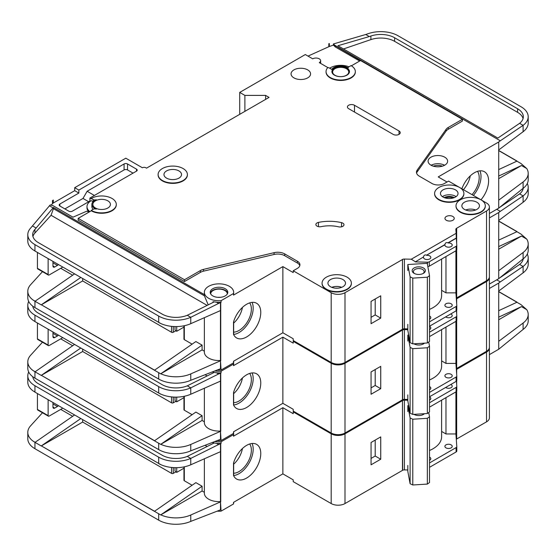 <?xml version="1.0" encoding="UTF-8"?>
<svg xmlns="http://www.w3.org/2000/svg" width="556" height="556" viewBox="0 0 556 556"><rect width="100%" height="100%" fill="white"/><g stroke="black" fill="none" stroke-linecap="round" stroke-linejoin="round"><path stroke-width="0.83" d="M414.109 273.35L414.109 273.35A6.589 3.802 180 0 1 414.109 267.964A6.589 3.802 180 0 1 423.429 267.964A6.589 3.802 180 0 1 423.429 273.35A6.589 3.802 180 0 1 414.109 273.35M422.956 273.594A5.372 3.1 0 0 0 424.138 271.655A5.372 3.1 0 0 0 422.567 269.458A5.372 3.1 0 0 0 416.715 268.791A5.372 3.1 0 0 0 413.4 271.655A5.372 3.1 0 0 0 414.581 273.594M410.106 276.86L412.788 278.111L427.349 277.215L427.349 342.982L429.517 341.433L429.517 275.658L427.23 263.329L407.812 264.531L410.106 276.86L410.106 342.635L412.788 343.886L427.349 342.982M427.349 277.215L429.517 275.658M429.517 309.386A29.287 16.909 0 0 0 441.603 295.695L441.603 259.054M407.812 324.322L407.812 330.299L410.106 342.635M407.812 264.531L407.812 270.515M412.788 278.111L412.788 343.886M37.433 268.333L48.136 274.511A1.223 0.702 120 0 0 48.386 275.067L37.69 268.895A1.223 0.702 -60 0 1 37.433 268.333L37.433 252.459M48.136 274.511L48.136 258.63M48.386 275.067A1.223 0.702 120 0 0 48.824 275.088A4.879 2.822 120 0 0 49.519 274.768L61.598 267.797A4.879 2.822 120 0 0 62.647 267.005M52.966 261.417L52.966 266.004A2.439 1.411 120 0 0 53.473 267.116A2.439 1.411 120 0 0 54.697 266.998L57.456 265.407A2.439 1.411 120 0 0 58.387 264.545M227.307 293.978A8.298 4.789 0 0 0 227.307 293.902A8.298 4.789 0 0 0 224.874 290.517A8.298 4.789 0 0 0 215.832 289.474A8.298 4.789 0 0 0 210.703 293.902A8.298 4.789 0 0 0 210.71 293.978M217.375 370.067A14.644 8.458 0 0 0 221.079 370.032L233.506 362.859A14.644 8.458 0 0 0 233.652 361.664L233.652 361.178M220.461 310.582L220.461 360.51L221.079 370.032M221.079 300.678L233.506 293.505A14.644 8.458 0 0 0 233.652 292.31A14.644 8.458 0 0 0 229.364 286.326A14.644 8.458 0 0 0 213.4 284.498A14.644 8.458 0 0 0 204.358 292.31A14.644 8.458 0 0 0 208.653 298.287A14.644 8.458 0 0 0 221.079 300.678L221.079 302.276A14.644 8.458 180 0 1 216.465 302.228L213.059 301.706L213.059 302.443M89.245 211.975L86.715 211.21L72.996 217.181L53.313 205.817L50.276 204.893L49.449 205.803L53.063 207.888L53.439 207.478L53.439 208.674L204.42 295.841L204.42 294.645A14.644 8.458 180 0 1 204.358 293.902L204.358 292.31M204.42 295.841L208.062 304.514M210.328 293.102A8.785 5.073 180 0 1 216.291 289.078A8.785 5.073 180 0 1 225.222 290.315A8.785 5.073 180 0 1 227.682 293.102M225.222 288.724A8.785 5.073 0 0 0 215.645 287.619A8.785 5.073 0 0 0 210.217 292.31A8.785 5.073 0 0 0 212.795 295.896A8.785 5.073 0 0 0 222.365 296.994A8.785 5.073 0 0 0 227.793 292.31A8.785 5.073 0 0 0 225.222 288.724M453.112 198.012A6.227 3.593 0 0 0 445.384 198.012M342.837 223.144A3.906 2.252 180 0 1 343.976 224.735A3.906 2.252 180 0 1 338.611 226.827A24.408 14.095 180 0 0 321.118 226.653A3.906 2.252 180 0 1 315.877 224.534A3.906 2.252 180 0 1 318.449 222.414A32.22 18.605 180 0 1 341.537 222.643A3.906 2.252 180 0 1 342.837 223.144M328.061 67.686L319.283 62.619A4.636 2.676 0 0 0 320.645 60.729A4.636 2.676 0 0 0 319.283 58.832A4.636 2.676 0 0 0 312.722 58.832L305.307 54.551L239.719 92.414L244.897 95.403L265.608 95.403L269.055 97.397L146.513 168.148L145.825 167.752A2.439 1.411 0 0 0 142.371 167.752L125.802 158.182L74.712 187.678L78.855 190.069L78.855 193.057L74.712 190.666L74.712 187.678M480.996 199.826L459.617 187.483A14.644 8.458 0 0 0 443.646 185.648A14.644 8.458 0 0 0 434.604 193.46A14.644 8.458 0 0 0 438.892 199.437A14.644 8.458 0 0 0 454.85 201.272A14.644 8.458 0 0 0 463.892 193.46A14.644 8.458 0 0 0 459.603 187.476L448.56 181.103L444.418 183.494A8.785 5.073 0 0 1 431.991 183.494L419.321 176.182A9.765 5.636 0 0 1 416.465 172.193A9.765 5.636 0 0 1 417.195 170.06L446.086 129.339L446.086 131.133A9.765 5.636 180 0 1 448.219 129.284L462.363 121.111L462.363 119.318L448.219 127.491A9.765 5.636 0 0 0 446.086 129.339M463.892 193.655A14.644 8.458 180 0 1 463.892 193.856A14.644 8.458 180 0 1 454.85 201.668A14.644 8.458 180 0 1 438.892 199.833A14.644 8.458 180 0 1 434.604 193.856A14.644 8.458 180 0 1 434.604 193.655M460.292 211.794A14.644 8.458 0 0 0 476.256 213.629A14.644 8.458 0 0 0 485.298 205.817A14.644 8.458 0 0 0 481.01 199.833A14.644 8.458 0 0 0 465.045 198.005A14.644 8.458 0 0 0 456.003 205.817A14.644 8.458 0 0 0 460.292 211.794M485.291 206.012A14.644 8.458 180 0 1 485.298 206.213A14.644 8.458 180 0 1 476.256 214.025A14.644 8.458 180 0 1 460.292 212.19A14.644 8.458 180 0 1 456.003 206.213A14.644 8.458 180 0 1 456.01 206.012M162.394 180.505A14.644 8.458 0 0 0 178.351 182.34A14.644 8.458 0 0 0 187.393 174.528A14.644 8.458 0 0 0 183.105 168.544A14.644 8.458 0 0 0 167.147 166.717A14.644 8.458 0 0 0 158.106 174.528A14.644 8.458 0 0 0 162.394 180.505M187.393 174.723A14.644 8.458 180 0 1 187.393 174.925A14.644 8.458 180 0 1 178.351 182.736A14.644 8.458 180 0 1 162.394 180.902A14.644 8.458 180 0 1 158.106 174.925A14.644 8.458 180 0 1 158.106 174.723M178.962 170.935A8.785 5.073 0 0 0 169.385 169.837A8.785 5.073 0 0 0 163.964 174.528A8.785 5.073 0 0 0 166.536 178.115A8.785 5.073 0 0 0 176.113 179.213A8.785 5.073 0 0 0 181.534 174.528A8.785 5.073 0 0 0 178.962 170.935M91.281 198.443L93.186 199.535A2.439 1.411 180 0 0 96.257 199.715A9.765 5.636 180 0 0 91.879 204.42A9.765 5.636 180 0 0 96.257 209.119A2.439 1.411 180 0 0 93.186 209.299L91.281 210.397A14.644 8.458 0 0 0 107.245 212.232A14.644 8.458 0 0 0 116.287 204.42A14.644 8.458 0 0 0 111.999 198.443A14.644 8.458 0 0 0 91.281 198.443L91.281 198.84L89.905 198.04L89.905 201.029L72.301 211.197A2.439 1.411 180 0 1 68.847 211.197L59.874 206.012A2.439 1.411 180 0 1 59.158 205.018A2.439 1.411 180 0 1 59.874 204.024L78.855 193.057M326.358 289.12A14.644 8.458 0 0 0 342.322 290.955A14.644 8.458 0 0 0 351.364 283.143A14.644 8.458 0 0 0 347.069 277.159A14.644 8.458 0 0 0 331.112 275.331A14.644 8.458 0 0 0 322.07 283.143A14.644 8.458 0 0 0 326.358 289.12M351.357 283.338A14.644 8.458 180 0 1 351.364 283.539A14.644 8.458 180 0 1 342.322 291.351A14.644 8.458 180 0 1 326.358 289.516A14.644 8.458 180 0 1 322.07 283.539A14.644 8.458 180 0 1 322.077 283.338M331.904 71.787A8.785 5.073 180 0 1 337.485 67.262A8.785 5.073 180 0 1 346.902 68.402A8.785 5.073 180 0 1 349.467 71.787M346.902 67.999A8.785 5.073 0 0 0 337.325 66.901A8.785 5.073 0 0 0 331.897 71.592A8.785 5.073 0 0 0 334.476 75.178A8.785 5.073 0 0 0 344.046 76.276A8.785 5.073 0 0 0 349.474 71.592A8.785 5.073 0 0 0 346.902 67.999M355.333 71.592A14.644 8.458 0 0 1 340.689 80.043A14.644 8.458 0 0 1 326.038 71.592A14.644 8.458 0 0 1 327.428 67.992A0.973 0.563 180 0 1 329.006 67.832L331.696 69.389A9.765 5.636 180 0 1 347.59 67.603A9.765 5.636 180 0 1 348.188 67.985A0.973 0.563 180 0 1 347.966 67.623A0.973 0.563 180 0 1 348.251 67.22L351.044 65.608A14.644 8.458 0 0 1 355.333 71.592L355.333 71.988A14.644 8.458 180 0 1 340.689 80.446A14.644 8.458 180 0 1 326.038 71.988A14.644 8.458 180 0 1 326.045 71.787M472.016 194.649A17.445 10.071 120 0 0 477.507 171.352M463.384 189.665A17.445 10.071 120 0 0 470.258 175.884M461.883 188.797A20.016 11.558 -60 0 1 474.449 172.728A20.016 11.558 -60 0 1 484.457 171.741A20.016 11.558 -60 0 1 480.968 199.812M473.371 195.427A20.016 11.558 120 0 0 479.911 170.845M455.461 189.874A8.785 5.073 0 0 0 445.884 188.769A8.785 5.073 0 0 0 440.463 193.46A8.785 5.073 0 0 0 443.035 197.046A8.785 5.073 0 0 0 452.612 198.144A8.785 5.073 0 0 0 458.033 193.46A8.785 5.073 0 0 0 455.461 189.874M307.718 69.896A9.765 5.636 0 0 0 297.078 68.673A9.765 5.636 0 0 0 291.052 73.878A9.765 5.636 0 0 0 293.915 77.868A9.765 5.636 0 0 0 304.549 79.091A9.765 5.636 0 0 0 310.582 73.878A9.765 5.636 0 0 0 307.718 69.896M346.381 68.701A8.055 4.65 0 0 0 337.603 67.693A8.055 4.65 0 0 0 332.634 71.988A8.055 4.65 0 0 0 334.99 75.275A8.055 4.65 0 0 0 343.768 76.283A8.055 4.65 0 0 0 348.744 71.988A8.055 4.65 0 0 0 346.381 68.701M107.857 200.834A8.785 5.073 0 0 0 98.28 199.729A8.785 5.073 0 0 0 92.852 204.42A8.785 5.073 0 0 0 95.424 208.007A8.785 5.073 0 0 0 105.001 209.105A8.785 5.073 0 0 0 110.429 204.42A8.785 5.073 0 0 0 107.857 200.834M476.867 202.224A8.785 5.073 0 0 0 467.29 201.126A8.785 5.073 0 0 0 461.862 205.817A8.785 5.073 0 0 0 464.434 209.403A8.785 5.073 0 0 0 474.011 210.502A8.785 5.073 0 0 0 479.439 205.817A8.785 5.073 0 0 0 476.867 202.224M342.927 279.557A8.785 5.073 0 0 0 333.357 278.452A8.785 5.073 0 0 0 327.929 283.143A8.785 5.073 0 0 0 330.5 286.729A8.785 5.073 0 0 0 340.077 287.827A8.785 5.073 0 0 0 345.505 283.143A8.785 5.073 0 0 0 342.927 279.557M452.876 216.479A4.636 2.676 0 0 0 447.816 215.895A4.636 2.676 0 0 0 444.953 218.369A4.636 2.676 0 0 0 446.315 220.266A4.636 2.676 0 0 0 451.368 220.843A4.636 2.676 0 0 0 454.231 218.369A4.636 2.676 0 0 0 452.876 216.479M415.276 261.897L423.533 256.935L415.276 261.897L427.467 262.189A2.439 1.411 0 0 0 429.295 261.779L456.087 246.308A2.439 1.411 0 0 0 456.803 245.314A2.439 1.411 0 0 0 456.796 245.259L456.295 238.017L448.039 242.784C446.322 242.207 445.286 242.805 444.932 244.577L444.932 244.779A3.663 2.113 0 0 0 444.897 245.078A3.663 2.113 0 0 0 445.968 246.572A3.663 2.113 0 0 0 449.957 247.031A3.663 2.113 0 0 0 452.223 245.078A3.663 2.113 0 0 0 451.145 243.584A3.663 2.113 0 0 0 448.039 242.986L456.295 238.218M444.932 244.577L426.64 255.141C424.923 254.558 423.887 255.155 423.533 256.935M426.64 255.141L444.932 244.779M423.533 257.136A3.663 2.113 0 0 0 423.498 257.435A3.663 2.113 0 0 0 424.569 258.929A3.663 2.113 0 0 0 428.558 259.388A3.663 2.113 0 0 0 430.817 257.435A3.663 2.113 0 0 0 429.746 255.934A3.663 2.113 0 0 0 426.64 255.336M444.758 157.188A9.765 5.636 0 0 0 434.118 155.965A9.765 5.636 0 0 0 428.092 161.171A9.765 5.636 0 0 0 430.956 165.16A9.765 5.636 0 0 0 441.596 166.383A9.765 5.636 0 0 0 447.622 161.171A9.765 5.636 0 0 0 444.758 157.188M429.517 319.234A3.663 2.113 0 0 0 430.817 317.622A3.663 2.113 0 0 0 429.746 316.128A3.663 2.113 0 0 0 429.517 316.003M451.145 303.771A3.663 2.113 0 0 0 447.156 303.312A3.663 2.113 0 0 0 444.897 305.265A3.663 2.113 0 0 0 445.968 306.759A3.663 2.113 0 0 0 449.957 307.218A3.663 2.113 0 0 0 452.223 305.265A3.663 2.113 0 0 0 451.145 303.771M233.652 332.147A17.445 10.071 120 0 0 239.024 330.466A17.445 10.071 120 0 0 249.727 317.135A17.445 10.071 120 0 0 249.679 302.888M233.652 323.105A17.445 10.071 120 0 0 242.43 307.419M246.621 304.264A20.016 11.558 -60 0 1 256.629 303.277A20.016 11.558 -60 0 1 259.694 319.311A20.016 11.558 -60 0 1 246.621 336.95A20.016 11.558 -60 0 1 236.613 337.944A20.016 11.558 -60 0 1 233.506 334.316L233.506 322.049A20.016 11.558 -60 0 1 246.621 304.264M252.083 302.381A20.016 11.558 -60 0 1 239.024 332.564A20.016 11.558 -60 0 1 233.652 334.448M82.656 278.556L82.656 280.947L171.54 332.266L171.54 326.344M184.314 338.646L184.314 325.719L184.314 339.64L192.112 344.143M154.561 370.15L41.346 304.785L154.457 370.233L195.879 341.537L202.092 345.123L202.092 349.905L204.358 351.218M60.736 268.291L72.676 275.185M216.465 302.228L218.564 303.444L220.489 302.596A2.439 1.411 0 0 0 220.732 302.471L220.732 360.67A2.439 1.411 0 0 1 220.489 360.788L190.757 373.903L190.757 380.283L220.489 368.76A2.439 1.411 180 0 0 220.732 368.642M233.506 362.859L233.506 361.268L282.865 332.766L293.22 338.743L293.22 340.536L331.195 362.463A9.765 5.636 0 0 0 344.998 362.463L402.474 329.277L402.474 259.325L402.648 329.18A2.439 1.411 0 0 1 404.407 328.805L407.812 328.888M220.732 310.443A2.439 1.411 180 0 1 220.489 310.568L190.757 323.682A24.408 14.095 180 0 1 160.781 323.529A24.408 14.095 180 0 1 158.682 322.452L160.781 323.529M220.461 360.51A14.644 8.458 180 0 1 204.358 352.101L204.358 317.685M202.092 349.905L160.781 373.757A24.408 14.095 0 0 0 190.757 373.903M213.059 301.706L213.74 302.103L187.268 315.287L190.757 317.302L190.757 323.682M218.564 303.444L190.757 317.302A24.408 14.095 0 0 1 158.682 316.072L158.682 322.452M53.439 207.478L204.42 294.645M233.652 292.31L233.652 293.902A14.644 8.458 180 0 1 233.506 295.097L282.865 266.602L282.865 332.766M116.28 204.622A14.644 8.458 180 0 1 116.287 204.816A14.644 8.458 180 0 1 107.245 212.628A14.644 8.458 180 0 1 91.281 210.793L78.167 218.369L184.488 279.751L200.362 270.591A9.765 5.636 0 0 1 203.559 269.361L274.094 252.674A9.765 5.636 0 0 1 284.7 253.904L297.363 261.216A8.785 5.073 0 0 1 299.941 264.809A8.785 5.073 0 0 1 297.363 268.395L293.22 270.786L293.22 272.579L282.865 266.602M297.363 261.216L297.363 263.009A8.785 5.073 180 0 1 299.802 265.705M297.363 263.009L284.7 255.697A9.765 5.636 180 0 0 274.094 254.467L203.559 271.154A9.765 5.636 180 0 0 200.362 272.384L184.488 281.544L184.488 279.751M78.167 218.369L78.167 220.162L184.488 281.544M220.732 302.471L221.079 302.276M207.145 305.39L51.062 215.276L34.924 233.02A19.529 11.273 0 0 0 32.929 236.467M183.96 327.095L176.718 331.272L176.718 326.574M176.718 331.272L176.03 330.876A2.439 1.411 -120 0 1 174.994 329.875L174.994 326.567M175.863 330.771L173.27 332.266A1.223 0.702 180 0 1 171.54 332.266M447.003 182L438.204 176.919L498.718 141.975L498.718 208.146L489.391 213.532M456.497 297.988L486.528 280.752A9.765 5.636 0 0 0 489.391 276.763L489.391 207.013A9.765 5.636 0 0 0 486.528 203.023L481.016 199.84M456.497 250.374L456.497 298.092A2.439 1.411 0 0 0 456.288 298.245M415.276 261.702L411.294 259.214L456.135 233.325L455.85 229.35A2.439 1.411 0 0 1 455.85 229.294A2.439 1.411 0 0 1 456.497 228.335L486.528 210.995A9.765 5.636 0 0 0 489.391 207.013M402.648 259.423A2.439 1.411 0 0 1 404.407 259.054L411.294 259.214M456.135 233.325L456.295 238.017M455.906 250.798L455.906 292.852L445.975 292.852L445.975 256.531M429.517 321.834L456.087 306.495A2.439 1.411 0 0 0 456.803 305.501A2.439 1.411 0 0 0 456.796 305.446L455.906 292.852M429.295 261.779L429.295 266.164A2.439 1.411 180 0 1 427.828 266.567M429.295 266.164L456.087 250.693A2.439 1.411 180 0 0 456.803 249.7A2.439 1.411 180 0 0 456.796 249.637L456.796 245.37M351.378 65.816L360.531 60.528L462.363 119.318M136.505 169.142L136.505 171.137A2.439 1.411 180 0 0 137.221 170.143A2.439 1.411 180 0 0 136.505 169.142L127.532 163.964A2.439 1.411 180 0 0 124.078 163.964L78.855 190.069M136.505 171.137L89.905 198.04M293.22 270.786L331.195 292.706A9.765 5.636 0 0 0 344.998 292.706L402.474 259.527M348.626 108.656A4.149 2.398 180 0 1 347.41 106.967A4.149 2.398 180 0 1 349.974 104.75A4.149 2.398 180 0 1 354.492 105.272L399.02 130.98A4.149 2.398 180 0 1 400.237 132.675A4.149 2.398 180 0 1 397.679 134.886A4.149 2.398 180 0 1 393.155 134.364L348.626 108.656M90.301 201.258L89.905 201.029M51.131 205.15L52.445 203.704A4.879 2.822 180 0 1 53.313 203.023L74.712 190.666M93.102 201.682L91.281 200.633A14.644 8.458 0 0 0 86.993 206.61L86.993 207.805A14.644 8.458 0 0 0 88.751 211.829M348.966 66.81A14.644 8.458 0 0 0 329.659 68.214M233.506 293.505L233.506 295.097M86.993 206.61A14.644 8.458 0 0 0 89.85 211.627M52.445 200.716L53.313 200.035A4.879 2.822 0 0 0 52.445 200.716L52.445 203.704M42.478 271.662L30.601 284.721A24.408 14.095 0 0 0 27.8 291.274A24.408 14.095 0 0 0 33.075 300.025L35.125 301.192M49.449 205.803L30.601 228.12A24.408 14.095 0 0 0 27.8 234.674A24.408 14.095 0 0 0 34.952 244.64L158.682 316.072M53.313 200.035L53.313 203.023M239.719 92.414L239.719 114.341M498.718 208.146L523.106 188.324A24.408 14.095 180 0 0 528.2 179.706L528.2 173.333A24.408 14.095 0 0 0 526.761 168.565L521.048 163.554L516.906 161.164L498.614 169.615M329.34 43.521A4.879 2.822 0 0 0 328.818 43.722L329.34 43.521L329.34 46.509L333.412 45.119L335.275 46.94L359.669 61.028M516.906 161.164L515.259 161.928M498.614 150.558L516.781 161.045L498.614 150.544M33.075 300.011L35.021 301.276L74.56 273.886M41.359 304.792L82.656 280.947M184.314 339.64A1.223 0.702 180 0 1 183.96 339.146L183.96 325.795M34.952 244.64L34.952 251.013L160.809 323.543M190.757 380.283A24.408 14.095 180 0 1 158.682 379.053L34.952 307.614A24.408 14.095 180 0 1 27.8 297.648L27.8 291.274M34.952 251.013L33.075 249.804A24.408 14.095 180 0 1 27.8 241.047L27.8 234.674M528.2 116.732A24.408 14.095 0 0 0 521.048 106.766L398.075 35.765A24.408 14.095 0 0 0 368.406 33.596L365.751 34.5L369.316 36.557L370.887 36.022A19.529 11.273 180 0 1 394.621 37.759L517.601 108.761A19.529 11.273 180 0 1 523.321 116.732A19.529 11.273 180 0 1 519.617 123.335L523.106 125.343A24.408 14.095 0 0 0 528.2 116.732L528.2 123.105A24.408 14.095 180 0 1 523.106 131.723L498.718 149.946M526.761 168.565L521.472 165.514L498.614 178.712M528.2 173.333A24.408 14.095 0 0 1 523.106 181.944L498.718 200.174M187.268 315.287A19.529 11.273 180 0 1 162.13 314.077L38.399 242.645A19.529 11.273 180 0 1 32.679 234.674A19.529 11.273 180 0 1 34.924 229.433L53.063 207.888M32.554 225.965L36.175 228.057M362.088 61.424L335.275 45.745L333.412 43.952L333.412 45.119M334.726 45.203L500.296 140.8L498.718 141.975M523.106 131.723L523.106 125.343L500.296 140.8M519.617 123.335L497.856 138.09L337.902 45.738L369.316 36.557M365.751 34.5L333.412 43.952M429.517 326.219L456.087 310.88A2.439 1.411 0 0 0 456.803 309.887A2.439 1.411 0 0 0 456.796 309.831L456.796 305.557M498.614 150.412L516.906 160.976M158.682 379.053L158.682 372.673L160.67 373.813L154.457 370.233M80.773 277.472L41.234 304.855L35.021 301.269M456.497 228.335L456.497 241.04M456.671 228.238L456.671 243.445M456.671 250.151L456.671 297.988M328.818 43.722L328.818 46.711A4.879 2.822 180 0 1 329.34 46.509M307.996 56.107L328.818 46.711M244.897 95.403L244.897 111.346M265.608 95.403L265.608 99.392M371.06 323.696L371.06 301.38L380.728 295.799L380.728 318.115L371.06 323.696M446.086 131.133L417.195 171.853A9.765 5.636 180 0 0 416.59 173.09M441.603 290.329L445.975 292.852M523.071 118.525A19.529 11.273 0 0 0 517.601 112.347L394.621 41.346A19.529 11.273 0 0 0 370.887 39.608L343.469 48.956M51.062 215.276L53.439 208.674M521.472 165.514L498.614 176.078M202.092 345.123L160.781 373.757M93.102 209.348A9.765 5.636 180 0 1 91.879 206.61L91.879 204.42M91.281 210.397L91.281 210.793M335.275 45.745L335.275 46.94M133.051 173.131L127.532 169.941A2.439 1.411 0 0 0 124.078 169.941L87.139 191.264L94.388 195.448M87.139 191.264L82.997 198.443L64.878 208.903M82.997 198.443L88.696 201.731M371.06 317.323L375.203 314.932L375.203 298.982M375.203 314.932L380.728 318.115M37.433 338.882L48.136 345.061A1.223 0.702 120 0 0 48.386 345.623L37.69 339.445A1.223 0.702 -60 0 1 37.433 338.882L37.433 323.008M48.136 345.061L48.136 329.18M48.386 345.623A1.223 0.702 120 0 0 48.824 345.637A4.879 2.822 120 0 0 49.519 345.325L61.598 338.347A4.879 2.822 120 0 0 62.647 337.555M52.966 331.967L52.966 336.554A2.439 1.411 120 0 0 53.473 337.673A2.439 1.411 120 0 0 54.697 337.548L57.456 335.956A2.439 1.411 120 0 0 58.387 335.101M37.433 409.438L48.136 415.617A1.223 0.702 120 0 0 48.386 416.173L37.69 409.994A1.223 0.702 -60 0 1 37.433 409.438L37.433 393.565M48.136 415.617L48.136 399.729M48.386 416.173A1.223 0.702 120 0 0 48.824 416.194A4.879 2.822 120 0 0 49.519 415.874L61.598 408.896A4.879 2.822 120 0 0 62.647 408.104M52.966 402.523L52.966 407.103A2.439 1.411 120 0 0 53.473 408.222A2.439 1.411 120 0 0 54.697 408.104L57.456 406.505A2.439 1.411 120 0 0 58.387 405.651M424.423 343.163A6.589 3.802 180 0 1 423.429 343.9A6.589 3.802 180 0 1 414.109 343.9L414.109 343.9A6.589 3.802 180 0 1 413.956 343.81M414.164 343.796A5.372 3.1 0 0 0 414.581 344.15M407.812 341.064L407.812 335.087L410.106 347.417L412.788 348.668L427.349 347.764L427.349 413.532L429.517 411.982L429.517 346.214L428.732 341.989M427.349 347.764L429.517 346.214M429.517 379.936A29.287 16.909 0 0 0 441.603 366.251L441.603 329.604M407.812 394.871L407.812 400.855L410.106 413.184L412.788 414.435L427.349 413.532M410.106 347.417L410.106 413.184M412.788 348.668L412.788 414.435M422.956 344.15A5.372 3.1 0 0 0 423.86 343.198M407.812 335.087L408.688 335.032M424.423 413.713A6.589 3.802 180 0 1 423.429 414.449A6.589 3.802 180 0 1 414.109 414.449L414.109 414.449A6.589 3.802 180 0 1 413.956 414.359M414.164 414.352A5.372 3.1 0 0 0 414.581 414.7M407.812 411.614L407.812 405.637L410.106 417.966L412.788 419.217L427.349 418.314L427.349 484.081L429.517 482.532L429.517 416.764L428.732 412.545M427.349 418.314L429.517 416.764M429.517 450.485A29.287 16.909 0 0 0 441.603 436.801L441.603 400.16M407.812 465.428L407.812 471.405L410.106 483.734L412.788 484.985L427.349 484.081M410.106 417.966L410.106 483.734M412.788 419.217L412.788 484.985M422.956 414.7A5.372 3.1 0 0 0 423.86 413.747M407.812 405.637L408.688 405.581M217.375 440.616A14.644 8.458 0 0 0 221.079 440.588L233.506 433.409A14.644 8.458 0 0 0 233.652 432.214L233.652 431.734M220.461 381.131L220.461 431.06L221.079 440.588M214.977 370.991A14.644 8.458 0 0 0 221.079 371.227L221.079 372.826A14.644 8.458 180 0 1 216.465 372.784L213.059 372.256L213.059 372.993M329.354 361.4A14.644 8.458 180 0 1 326.358 360.073A14.644 8.458 180 0 1 324.051 358.342M429.517 329.597A3.663 2.113 0 0 0 430.817 327.984A3.663 2.113 0 0 0 429.746 326.49A3.663 2.113 0 0 0 429.517 326.365M445.648 316.906A3.663 2.113 0 0 0 445.968 317.122A3.663 2.113 0 0 0 449.957 317.58A3.663 2.113 0 0 0 452.223 315.627A3.663 2.113 0 0 0 451.145 314.133A3.663 2.113 0 0 0 450.777 313.945M429.517 389.784A3.663 2.113 0 0 0 430.817 388.171A3.663 2.113 0 0 0 429.746 386.677A3.663 2.113 0 0 0 429.517 386.559M451.145 374.32A3.663 2.113 0 0 0 447.156 373.861A3.663 2.113 0 0 0 444.897 375.814A3.663 2.113 0 0 0 445.968 377.309A3.663 2.113 0 0 0 449.957 377.767A3.663 2.113 0 0 0 452.223 375.814A3.663 2.113 0 0 0 451.145 374.32M233.652 402.697A17.445 10.071 120 0 0 239.024 401.022A17.445 10.071 120 0 0 249.727 387.685A17.445 10.071 120 0 0 249.679 373.437M233.652 393.655A17.445 10.071 120 0 0 242.43 377.969M246.621 374.82A20.016 11.558 -60 0 1 256.629 373.827A20.016 11.558 -60 0 1 259.694 389.867A20.016 11.558 -60 0 1 246.621 407.499A20.016 11.558 -60 0 1 236.613 408.493A20.016 11.558 -60 0 1 233.506 404.872L233.506 392.599A20.016 11.558 -60 0 1 246.621 374.82M252.083 372.93A20.016 11.558 -60 0 1 239.024 403.121A20.016 11.558 -60 0 1 233.652 404.997M82.656 349.105L82.656 351.503L171.54 402.822L171.54 396.901M184.314 409.195L184.314 396.275L184.314 410.196L192.112 414.693M154.561 440.7L41.346 375.335L154.457 440.783L195.879 412.086L202.092 415.673L202.092 420.454L204.358 421.768M60.736 338.847L72.676 345.742M216.465 372.784L218.564 373.993L220.489 373.145A2.439 1.411 0 0 0 220.732 373.02L220.732 431.22A2.439 1.411 0 0 1 220.489 431.345L190.757 444.459L190.757 450.833L220.489 439.316A2.439 1.411 180 0 0 220.732 439.191M233.506 433.409L233.506 431.817L282.865 403.315L293.22 409.299L293.22 411.092L331.195 433.013A9.765 5.636 0 0 0 344.998 433.013L402.474 399.827L402.474 329.875L402.648 399.729A2.439 1.411 0 0 1 404.407 399.354L407.812 399.437M220.732 380.999A2.439 1.411 180 0 1 220.489 381.117L190.757 394.232A24.408 14.095 180 0 1 160.781 394.086A24.408 14.095 180 0 1 158.682 393.002L160.781 394.086M220.461 431.06A14.644 8.458 180 0 1 204.358 422.65L204.358 388.234M202.092 420.454L160.781 444.307A24.408 14.095 0 0 0 190.757 444.459M213.059 372.256L213.74 372.652L187.268 385.843L190.757 387.859L190.757 394.232M218.564 373.993L190.757 387.859A24.408 14.095 0 0 1 158.682 386.622L158.682 393.002M221.079 371.227L233.506 364.055A14.644 8.458 0 0 0 233.652 362.859L233.652 364.451A14.644 8.458 180 0 1 233.506 365.646L282.865 337.151L282.865 403.315M293.915 340.939L293.22 341.335L293.22 343.128L282.865 337.151M220.732 373.02L221.079 372.826M33.124 306.432A19.529 11.273 0 0 0 32.929 307.016M183.96 397.644L176.718 401.821L176.718 397.123M176.718 401.821L176.03 401.425A2.439 1.411 -120 0 1 174.994 400.424L174.994 397.116M175.863 401.321L173.27 402.822A1.223 0.702 180 0 1 171.54 402.822M489.391 217.917L498.718 212.531L498.718 278.695L489.391 284.081M456.497 368.538L486.528 351.302A9.765 5.636 0 0 0 489.391 347.312L489.391 277.562A9.765 5.636 0 0 0 489.363 277.166M456.497 320.93L456.497 368.642A2.439 1.411 0 0 0 456.288 368.795M402.648 329.979A2.439 1.411 0 0 1 404.407 329.604L407.812 329.68M429.517 332.203L456.087 316.864A2.439 1.411 0 0 0 456.803 315.864A2.439 1.411 0 0 0 456.796 315.808L456.427 310.63M455.906 321.354L455.906 363.409L445.975 363.409L445.975 327.088M429.517 392.39L456.087 377.051A2.439 1.411 0 0 0 456.803 376.051A2.439 1.411 0 0 0 456.796 375.995L455.906 363.409M429.517 336.582L456.087 321.243A2.439 1.411 180 0 0 456.803 320.249A2.439 1.411 180 0 0 456.796 320.193L456.796 315.919M489.391 277.562A9.765 5.636 0 0 1 486.528 281.544L456.497 298.885A2.439 1.411 0 0 0 456.337 298.996M293.22 341.335L331.195 363.256A9.765 5.636 0 0 0 344.998 363.256L402.474 330.076M233.506 364.055L233.506 365.646M42.478 342.211L30.601 355.27A24.408 14.095 0 0 0 27.8 361.824A24.408 14.095 0 0 0 33.075 370.574L35.125 371.749M498.718 278.695L523.106 258.874A24.408 14.095 180 0 0 528.2 250.263L528.2 243.882A24.408 14.095 0 0 0 526.761 239.122L521.048 234.111L516.906 231.713L498.614 240.171M516.906 231.713L515.259 232.477M33.075 370.574L35.021 371.832L74.56 344.435M41.359 375.342L82.656 351.503M184.314 410.196A1.223 0.702 180 0 1 183.96 409.696L183.96 396.345M28.697 301.435A24.408 14.095 0 0 0 27.8 305.223A24.408 14.095 0 0 0 34.952 315.189L34.952 321.57L160.67 394.148M190.757 450.833A24.408 14.095 180 0 1 158.682 449.602L34.952 378.163A24.408 14.095 180 0 1 27.8 368.204L27.8 361.824M34.952 321.57L33.075 320.353A24.408 14.095 180 0 1 27.8 311.603L27.8 305.223M523.252 188.213A19.529 11.273 180 0 1 519.617 193.884L523.106 195.9A24.408 14.095 0 0 0 528.2 187.282L528.2 193.662A24.408 14.095 180 0 1 523.106 202.273L498.718 220.503M526.761 239.122L521.472 236.064L498.614 249.262M528.2 243.882A24.408 14.095 0 0 1 523.106 252.5L498.718 270.723M187.268 385.843A19.529 11.273 180 0 1 162.13 384.634L38.399 313.195A19.529 11.273 180 0 1 32.748 306.154M34.952 315.189L158.682 386.622M528.2 187.282A24.408 14.095 0 0 0 527.303 183.494M496.73 209.292L500.296 211.35L498.718 212.531M523.106 202.273L523.106 195.9L500.296 211.35M519.617 193.884L500.046 207.152M429.517 396.775L456.087 381.437A2.439 1.411 0 0 0 456.803 380.436A2.439 1.411 0 0 0 456.796 380.38L456.796 376.113M498.614 220.961L516.906 231.525M158.682 449.602L158.682 443.222L160.67 444.362L154.457 440.783M80.773 348.021L41.234 375.404L35.021 371.818M456.497 298.885L456.497 301.227M456.497 310.568L456.497 311.589M456.671 298.787L456.671 303.639M456.671 310.338L456.671 314.001M456.671 320.701L456.671 368.538M371.06 394.253L371.06 371.929L380.728 366.348L380.728 388.672L371.06 394.253M498.614 221.093L516.781 231.581M498.614 221.107L516.781 231.595M441.603 360.886L445.975 363.409M523.071 189.075A19.529 11.273 0 0 0 522.883 188.505M521.472 236.064L498.614 246.628M160.67 444.362L202.092 415.673M371.06 387.873L375.203 385.482L375.203 369.538M375.203 385.482L380.728 388.672M233.652 362.859A14.644 8.458 0 0 0 233.617 362.262M217.375 511.172A14.644 8.458 0 0 0 221.079 511.138L233.506 503.965A14.644 8.458 0 0 0 233.652 502.77L233.652 502.283M220.461 451.68L220.461 501.616L221.079 511.138M214.977 441.54A14.644 8.458 0 0 0 221.079 441.784L221.079 443.375A14.644 8.458 180 0 1 216.465 443.334L213.059 442.812L213.059 443.542M329.354 431.949A14.644 8.458 180 0 1 326.358 430.622A14.644 8.458 180 0 1 324.051 428.891M429.517 400.153A3.663 2.113 0 0 0 430.817 398.534A3.663 2.113 0 0 0 429.746 397.04A3.663 2.113 0 0 0 429.517 396.921M445.648 387.462A3.663 2.113 0 0 0 445.968 387.671A3.663 2.113 0 0 0 449.957 388.13A3.663 2.113 0 0 0 452.223 386.177A3.663 2.113 0 0 0 451.145 384.682A3.663 2.113 0 0 0 450.777 384.495M429.517 460.34A3.663 2.113 0 0 0 430.817 458.721A3.663 2.113 0 0 0 429.746 457.227A3.663 2.113 0 0 0 429.517 457.108M451.145 444.869A3.663 2.113 0 0 0 447.156 444.411A3.663 2.113 0 0 0 444.897 446.364A3.663 2.113 0 0 0 445.968 447.858A3.663 2.113 0 0 0 449.957 448.317A3.663 2.113 0 0 0 452.223 446.364A3.663 2.113 0 0 0 451.145 444.869M233.652 473.253A17.445 10.071 120 0 0 239.024 471.571A17.445 10.071 120 0 0 249.727 458.241A17.445 10.071 120 0 0 249.679 443.987M233.652 464.204A17.445 10.071 120 0 0 242.43 448.518M246.621 445.37A20.016 11.558 -60 0 1 256.629 444.376A20.016 11.558 -60 0 1 259.694 460.417A20.016 11.558 -60 0 1 246.621 478.056A20.016 11.558 -60 0 1 236.613 479.043A20.016 11.558 -60 0 1 233.506 475.422L233.506 463.148A20.016 11.558 -60 0 1 246.621 445.37M252.083 443.479A20.016 11.558 -60 0 1 239.024 473.67A20.016 11.558 -60 0 1 233.652 475.547M82.656 419.662L82.656 422.053L171.54 473.371L171.54 467.45M184.314 466.825L184.314 480.745L192.112 485.249M202.092 491.011L160.781 514.856A24.408 14.095 0 0 0 190.757 515.009L190.757 521.389A24.408 14.095 180 0 1 158.682 520.152L158.682 513.779L160.67 514.925L154.457 511.325L195.879 482.636L202.092 486.222L202.092 491.011L204.358 492.317M60.736 409.397L72.676 416.291M216.465 443.334L218.564 444.55L220.489 443.702A2.439 1.411 0 0 0 220.732 443.577L220.732 501.769A2.439 1.411 0 0 1 220.489 501.894L190.757 515.009M220.732 509.741A2.439 1.411 180 0 1 220.489 509.866L190.757 521.389M233.506 503.965L233.506 502.367L282.865 473.872L293.22 479.849L293.22 481.642L331.195 503.562A9.765 5.636 0 0 0 344.998 503.562L402.474 470.383L402.474 400.431L402.648 470.286A2.439 1.411 0 0 1 404.407 469.91L407.812 469.987M220.732 451.548A2.439 1.411 180 0 1 220.489 451.674L190.757 464.788A24.408 14.095 180 0 1 160.781 464.635A24.408 14.095 180 0 1 158.682 463.551L160.781 464.635M220.461 501.616A14.644 8.458 180 0 1 204.358 493.2L204.358 458.783M213.059 442.812L213.74 443.202L187.268 456.393L190.757 458.408L190.757 464.788M218.564 444.55L190.757 458.408A24.408 14.095 0 0 1 158.682 457.178L158.682 463.551M221.079 441.784L233.506 434.604A14.644 8.458 0 0 0 233.652 433.409L233.652 435.007A14.644 8.458 180 0 1 233.506 436.203L282.865 407.701L282.865 473.872M293.915 411.489L293.22 411.885L293.22 413.678L282.865 407.701M220.732 443.577L221.079 443.375M33.124 376.982A19.529 11.273 0 0 0 32.929 377.566M183.96 468.194L176.718 472.378L176.718 467.672M176.718 472.378L176.03 471.974A2.439 1.411 -120 0 1 174.994 470.981L174.994 467.672M175.863 471.87L173.27 473.371A1.223 0.702 180 0 1 171.54 473.371M489.391 288.467L498.718 283.08L498.718 349.244L489.391 354.631M456.497 439.094L486.528 421.851A9.765 5.636 0 0 0 489.391 417.869L489.391 348.112A9.765 5.636 0 0 0 489.363 347.715M456.497 391.48L456.497 439.191A2.439 1.411 0 0 0 456.288 439.344M402.648 400.528A2.439 1.411 0 0 1 404.407 400.153L407.812 400.237M429.517 402.752L456.087 387.414A2.439 1.411 0 0 0 456.803 386.413A2.439 1.411 0 0 0 456.796 386.357L456.427 381.187M455.906 391.904L455.906 433.958L445.975 433.958L445.975 397.637M429.517 462.94L456.087 447.601A2.439 1.411 0 0 0 456.803 446.607A2.439 1.411 0 0 0 456.796 446.544L455.906 433.958M429.517 407.138L456.087 391.799A2.439 1.411 180 0 0 456.803 390.798A2.439 1.411 180 0 0 456.796 390.743L456.796 386.476M489.391 348.112A9.765 5.636 0 0 1 486.528 352.101L456.497 369.441A2.439 1.411 0 0 0 456.337 369.545M293.22 411.885L331.195 433.812A9.765 5.636 0 0 0 344.998 433.812L402.474 400.626M233.506 434.604L233.506 436.203M42.478 412.76L30.601 425.827A24.408 14.095 0 0 0 27.8 432.373A24.408 14.095 0 0 0 33.075 441.123L35.125 442.298M498.718 349.244L523.106 329.43A24.408 14.095 180 0 0 528.2 320.812L528.2 314.432A24.408 14.095 0 0 0 526.761 309.671L521.048 304.66L516.906 302.269L498.614 310.721M516.906 302.269L515.259 303.027M516.781 302.137L498.614 291.643L516.781 302.151M33.075 441.123L35.021 442.381L74.56 414.984M154.457 511.325L41.346 445.891L154.561 511.256M41.359 445.898L82.656 422.053M184.314 480.745A1.223 0.702 180 0 1 183.96 480.245L183.96 466.901M28.697 371.992A24.408 14.095 0 0 0 27.8 375.773A24.408 14.095 0 0 0 34.952 385.739L34.952 392.119L160.809 464.642M34.952 392.119L33.075 390.903A24.408 14.095 180 0 1 27.8 382.153L27.8 375.773M523.252 258.769A19.529 11.273 180 0 1 519.617 264.434L523.106 266.449A24.408 14.095 0 0 0 528.2 257.831L528.2 264.211A24.408 14.095 180 0 1 523.106 272.829L498.718 291.052M526.761 309.671L521.472 306.613L498.614 319.811M528.2 314.432A24.408 14.095 0 0 1 523.106 323.05L498.718 341.273M187.268 456.393A19.529 11.273 180 0 1 162.13 455.183L38.399 383.744A19.529 11.273 180 0 1 32.748 376.711M34.952 385.739L158.682 457.178M528.2 257.831A24.408 14.095 0 0 0 527.303 254.05M496.73 279.842L500.296 281.899L498.718 283.08M523.106 272.829L523.106 266.449L500.296 281.899M519.617 264.434L500.046 277.708M429.517 467.325L456.087 451.986A2.439 1.411 0 0 0 456.803 450.985A2.439 1.411 0 0 0 456.796 450.93L456.796 446.663M498.614 291.511L516.906 302.075M34.952 442.34L34.952 448.72A24.408 14.095 180 0 1 27.8 438.753L27.8 432.373M34.952 448.72L158.682 520.152M202.092 486.222L160.781 514.856M41.234 445.968L35.021 442.374M456.497 369.441L456.497 371.783M456.497 381.117L456.497 382.146M456.671 369.337L456.671 374.188M456.671 380.895L456.671 384.55M456.671 391.257L456.671 439.094M371.06 464.802L371.06 442.479L380.728 436.898L380.728 459.221L371.06 464.802M441.603 431.435L445.975 433.958M523.071 259.624A19.529 11.273 0 0 0 522.883 259.061M521.472 306.613L498.614 317.177M41.234 445.961L80.773 418.571M371.06 458.422L375.203 456.031L375.203 440.088M375.203 456.031L380.728 459.221M233.652 433.409A14.644 8.458 0 0 0 233.617 432.811M52.966 262.814L57.456 265.407M52.966 266.004L54.697 266.998M465.685 210.001A8.785 5.073 180 0 1 475.616 210.001M471.676 210.856A7.569 4.372 0 0 0 469.625 210.856M331.751 287.327A8.785 5.073 180 0 1 341.683 287.327M337.742 288.182A7.569 4.372 0 0 0 335.692 288.182M431.129 165.257A9.765 5.636 180 0 1 444.585 165.257M442.395 166.161A8.542 4.934 0 0 0 433.319 166.161M217.799 297.335A8.298 4.789 180 0 1 220.211 297.335M442.416 196.65A8.785 5.073 180 0 1 455.461 196.247A8.785 5.073 180 0 1 456.08 196.65M454.335 197.595A7.569 4.372 0 0 0 444.168 197.595M173.27 326.49L173.27 332.266M404.407 259.054L404.407 328.805M427.467 262.189L427.467 264.628M456.087 246.308L456.087 250.693M331.195 292.706L331.195 362.463M456.087 306.495L456.087 310.88M523.106 181.944L523.106 188.324M34.952 301.241L34.952 307.614M220.489 360.788L220.489 368.76M220.489 302.596L220.489 310.568M486.528 210.995L486.528 280.752M344.998 292.706L344.998 362.463M394.621 37.759L394.621 41.346M517.601 108.761L517.601 112.347M370.887 36.022L370.887 39.608M34.924 229.433L34.924 233.02M93.186 199.535L93.186 201.599M127.532 163.964L127.532 169.941M124.078 163.964L124.078 169.941M59.874 204.024L59.874 206.012M284.7 253.904L284.7 255.697M274.094 252.674L274.094 254.467M203.559 269.361L203.559 271.154M200.362 270.591L200.362 272.384M448.219 127.491L448.219 129.284M417.195 170.06L417.195 171.853M341.537 222.643L341.537 226.827M318.449 222.414L318.449 226.653M354.492 105.272L354.492 112.048M399.02 130.98L399.02 134.364M52.966 333.364L57.456 335.956M52.966 336.554L54.697 337.548M52.966 403.913L57.456 406.505M52.966 407.103L54.697 408.104M207.145 375.939L205.115 374.772M173.27 397.047L173.27 402.822M404.407 329.604L404.407 399.354M456.087 316.864L456.087 321.243M331.195 363.256L331.195 433.013M456.087 377.051L456.087 381.437M523.106 252.5L523.106 258.874M34.952 371.79L34.952 378.163M220.489 431.345L220.489 439.316M220.489 373.145L220.489 381.117M486.528 281.544L486.528 351.302M344.998 363.256L344.998 433.013M207.145 446.496L205.115 445.321M173.27 467.596L173.27 473.371M404.407 400.153L404.407 469.91M456.087 387.414L456.087 391.799M331.195 433.812L331.195 503.562M456.087 447.601L456.087 451.986M523.106 323.05L523.106 329.43M220.489 501.894L220.489 509.866M220.489 443.702L220.489 451.674M486.528 352.101L486.528 421.851M344.998 433.812L344.998 503.562M463.892 193.46L463.892 193.856M485.298 205.817L485.298 206.213M187.393 174.528L187.393 174.925M351.364 283.143L351.364 283.539M456.803 245.314L456.803 249.7M456.803 305.501L456.803 309.887M326.038 71.592L326.038 71.988M322.07 283.143L322.07 283.539M116.287 204.42L116.287 204.816M158.106 174.528L158.106 174.925M456.003 205.817L456.003 206.213M434.604 193.46L434.604 193.856M320.645 60.729L320.645 63.405M233.652 321.556L233.652 334.636M456.803 315.864L456.803 320.249M456.803 376.051L456.803 380.436M233.652 392.105L233.652 405.192M456.803 386.413L456.803 390.798M456.803 446.607L456.803 450.985M233.652 462.661L233.652 475.741"/></g></svg>
